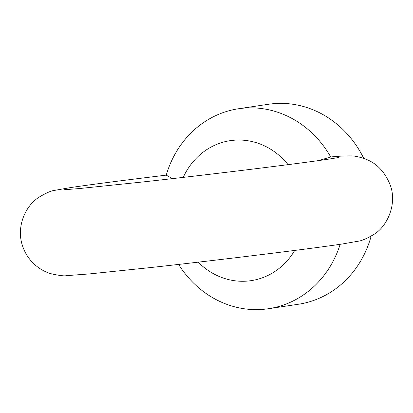 <?xml version="1.0" encoding="UTF-8"?>
<svg xmlns="http://www.w3.org/2000/svg" width="413" height="413" viewBox="0 0 413 413"><rect width="100%" height="100%" fill="white"/><g stroke="black" fill="none" stroke-linecap="round" stroke-linejoin="round"><path stroke-width="0.62" d="M172.428 178.628L166.232 175.143A101.102 91.402 81.5 0 1 238.538 108.748A101.102 91.402 81.5 0 1 330.736 156.992L331.572 156.894C338.732 156.171 345.046 155.835 350.518 155.897C354.746 155.768 360.322 157.059 367.245 159.769C377.523 164.08 385.19 172.515 390.244 185.081C397.342 203.867 387.394 226.494 373.631 234.599C366.517 238.704 361.432 240.898 358.376 241.171L342.331 243.98C310.416 248.817 219.246 260.009 150.317 267.588L89.709 273.896L66.529 275.652C64.449 276.22 59.173 275.559 50.696 273.654C45.311 271.981 40.376 269.297 35.9 265.595C29.731 260.397 25.332 253.974 22.7 246.329C16.252 228.539 23.949 207.063 38.91 197.249C46.029 193.016 51.202 190.734 54.428 190.408L70.654 187.559C91.206 184.523 123.193 180.367 166.62 175.091M330.736 156.992L318.624 160.569M238.538 108.748L268.45 104.277A101.102 91.402 81.5 0 1 363.739 158.36M288.083 164.642A70.773 63.984 -98.5 0 0 183.233 177.383M198.194 262.162A70.773 63.984 -98.5 0 0 294.722 250.433M371.153 236.159A101.102 91.402 81.5 0 1 298.367 304.252L268.455 308.723A101.102 91.402 81.5 0 1 178.612 264.413M340.162 244.3A101.102 91.402 81.5 0 1 268.455 308.723M338.877 157.482L329.615 158.99C300.045 163.486 208.653 174.73 140.89 182.169L79.42 188.545L64.206 189.748"/></g></svg>
